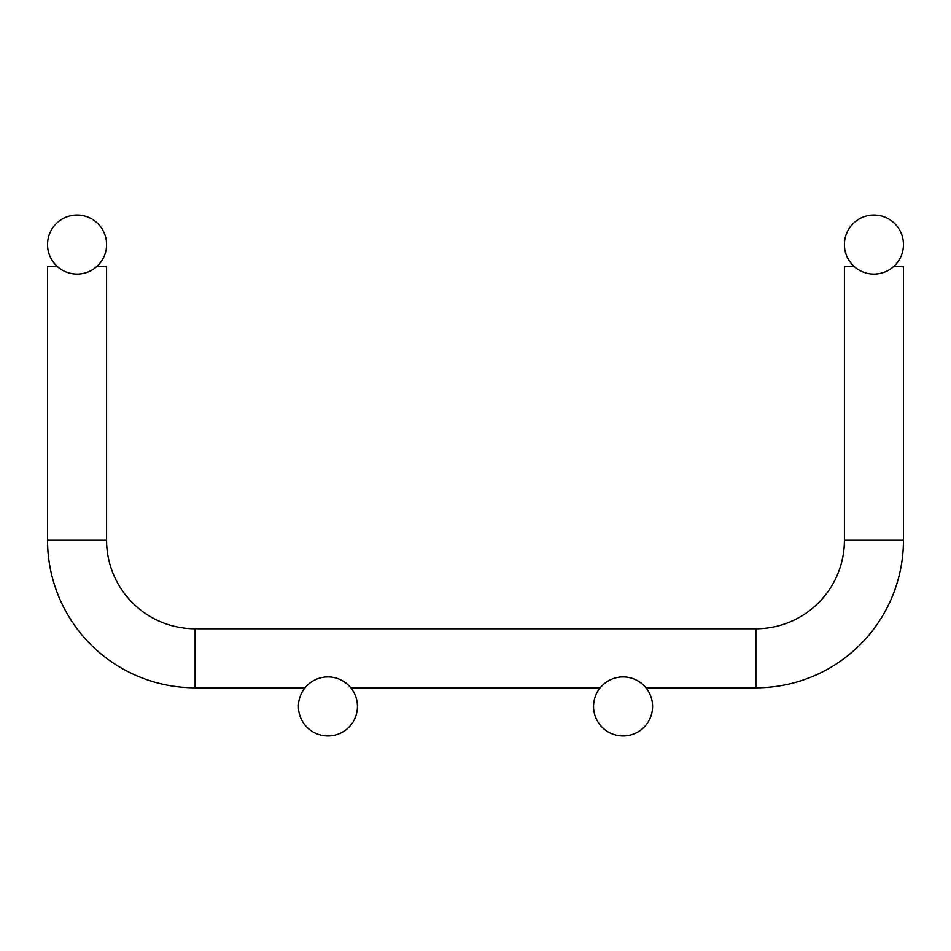 <?xml version="1.0" encoding="UTF-8"?>
<svg xmlns="http://www.w3.org/2000/svg" width="951" height="951" viewBox="0 0 951 951"><rect width="100%" height="100%" fill="white"/><g stroke="black" fill="none" stroke-linecap="round" stroke-linejoin="round"><path stroke-width="1.43" d="M854.414 266.684L844.417 266.684L844.417 540.239A88.538 88.538 0 0 1 755.879 628.777L195.121 628.777A88.538 88.538 0 0 1 106.583 540.239L47.55 540.239L47.55 266.684L57.547 266.684M96.586 266.684L106.583 266.684L106.583 540.239M893.453 266.684L903.45 266.684L903.45 540.239A147.571 147.571 0 0 1 755.879 687.799A147.571 147.571 0 0 0 903.45 540.239L844.417 540.239L844.417 266.684M47.55 540.239A147.571 147.571 0 0 0 195.121 687.799L305.045 687.799M350.812 687.799L600.188 687.799M645.955 687.799L755.879 687.799L755.879 628.777M106.583 244.55A29.517 29.517 0 0 0 62.302 218.992A29.517 29.517 0 0 0 62.302 270.12A29.517 29.517 0 0 0 106.583 244.55M357.445 706.45A29.517 29.517 0 0 0 313.176 680.88A29.517 29.517 0 0 0 313.176 732.008A29.517 29.517 0 0 0 357.445 706.45M844.417 244.55A29.517 29.517 0 0 1 888.698 218.992A29.517 29.517 0 0 1 888.698 270.12A29.517 29.517 0 0 1 844.417 244.55M593.555 706.45A29.517 29.517 0 0 1 637.824 680.88A29.517 29.517 0 0 1 637.824 732.008A29.517 29.517 0 0 1 593.555 706.45M195.121 628.777L195.121 687.799"/></g></svg>
